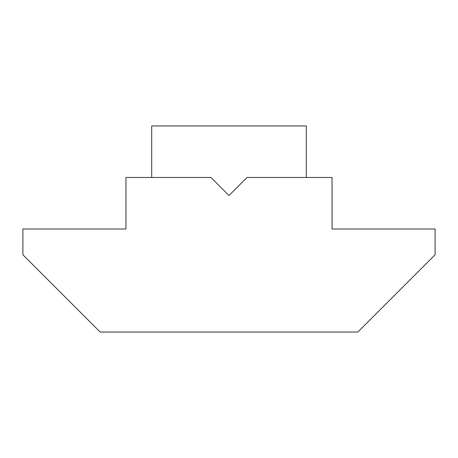 <?xml version="1.0" encoding="UTF-8"?>
<svg xmlns="http://www.w3.org/2000/svg" width="458" height="458" viewBox="0 0 458 458"><rect width="100%" height="100%" fill="white"/><g stroke="black" fill="none" stroke-linecap="round" stroke-linejoin="round"><path stroke-width="0.69" d="M229 195.509L210.966 177.475L125.95 177.475L125.95 229L22.9 229L22.9 254.763L100.188 332.05L357.812 332.05L435.1 254.763L435.1 229L332.05 229L332.05 177.475L247.034 177.475L229 195.509M151.713 177.475L151.713 125.95L306.288 125.95L306.288 177.475"/></g></svg>
